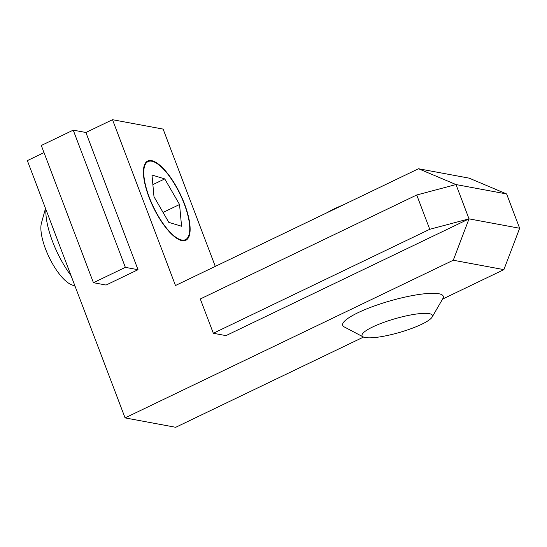 <?xml version="1.0" encoding="UTF-8"?>
<svg xmlns="http://www.w3.org/2000/svg" width="547" height="547" viewBox="0 0 547 547"><rect width="100%" height="100%" fill="white"/><g stroke="black" fill="none" stroke-linecap="round" stroke-linejoin="round"><path stroke-width="0.82" d="M363.14 336.89L344.275 326.935A52.341 10.304 -16 0 1 342.682 325.239A52.341 10.304 -16 0 1 380.801 303.763A52.341 10.304 -16 0 1 438.742 293.718A52.341 10.304 -16 0 1 443.296 296.344A52.341 10.304 -16 0 1 442.838 298.628L432.13 317.075A36.635 7.214 -16 0 1 402.271 331.619A36.635 7.214 -16 0 1 365.205 337.54A36.635 7.214 -16 0 1 363.14 336.89A36.635 7.214 -16 0 1 385.3 321.827A36.635 7.214 -16 0 1 429.265 313.643A36.635 7.214 -16 0 1 432.13 317.075M342.784 205.139A43.275 8.52 164 0 0 327.674 212.4M149.051 197.344A43.965 14.995 64.3 0 0 185.816 240.263A43.965 14.995 64.3 0 0 184.496 203.922A43.965 14.995 64.3 0 0 147.738 161.003A43.965 14.995 64.3 0 0 149.051 197.344M442.571 299.093L503.896 269.63L519.65 228.256L469.018 218.862L225.986 335.619L213.33 333.273L429.757 229.296L469.018 218.862L455.993 184.558L418.523 168.75L175.484 285.513L112.504 119.704L163.129 129.099L215.286 266.396M44.013 152.606L27.35 160.613L125.085 417.901L175.717 427.296L363.523 337.068M213.33 333.273L200.298 298.97L416.725 194.992L455.993 184.558L506.618 193.953L469.148 178.144L418.523 168.75M503.896 269.63L453.272 260.235L469.018 218.862M125.085 417.901L453.272 260.235M506.618 193.953L519.65 228.256M112.504 119.704L85.893 132.49L138.015 269.705L106.084 285.049L93.428 282.703L125.359 267.36L138.015 269.705M85.893 132.49L73.236 130.138L41.305 145.481L93.428 282.703M125.359 267.36L73.236 130.138M416.725 194.992L429.757 229.296M45.893 209.433A52.341 17.853 64.3 0 0 52.546 241.466A52.341 17.853 64.3 0 0 71.069 275.702M149.331 197.399A43.275 14.755 -115.7 0 1 154.138 161.967A43.275 14.755 -115.7 0 1 184.216 203.874A43.275 14.755 -115.7 0 1 189.064 234.663A43.275 14.755 -115.7 0 1 172.045 234.137A43.275 14.755 -115.7 0 1 149.331 197.399M45.51 208.421L41.463 222.957A36.635 12.492 64.3 0 0 45.565 249.029A36.635 12.492 64.3 0 0 71.035 284.508L75.069 286.231M181.57 226.239L168.797 222.362L154.001 196.756L151.977 175.026L164.75 178.91L179.546 204.516L181.57 226.239M163.061 212.434L179.546 204.516M152.866 184.619L164.75 178.91"/></g></svg>
